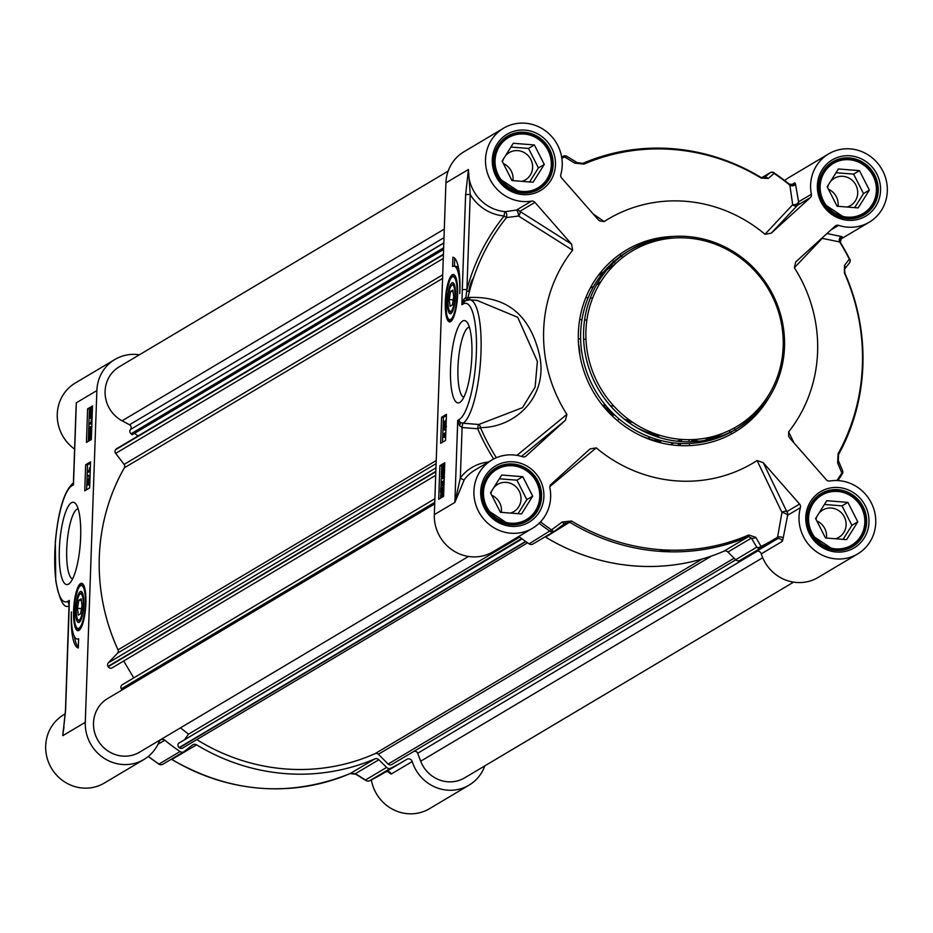 <?xml version="1.0" encoding="UTF-8"?>
<svg xmlns="http://www.w3.org/2000/svg" width="933" height="933" viewBox="0 0 933 933"><rect width="100%" height="100%" fill="white"/><g stroke="black" fill="none" stroke-linecap="round" stroke-linejoin="round"><path stroke-width="1.4" d="M473.311 278.489A22.509 5.61 -85.5 0 0 468.821 291.341M473.404 278.197A22.707 5.656 -85.5 0 0 468.774 291.329M602.87 405.202A59.595 56.831 59.2 0 0 612.923 413.331M624.282 419.069A59.595 56.831 59.2 0 0 630.953 421.145M579.86 355.053A35.244 8.782 -85.5 0 0 578.518 343.776M463.818 397.26A35.244 8.782 94.5 0 1 457.951 367.637A35.244 8.782 94.5 0 1 469.357 327.086M450.546 368.103A41.297 10.298 -85.5 0 0 460.715 401.75A41.297 10.298 -85.5 0 0 471.48 362.564A41.297 10.298 -85.5 0 0 467.001 322.177A41.297 10.298 -85.5 0 0 450.546 368.103M465.614 194.822L462.29 289.895A3.779 0.641 2 0 1 466.92 289.603L470.244 194.531A43.513 41.495 59.2 0 0 504.158 215.966A3.779 0.945 94.7 0 1 505.278 211.663A3.779 1.621 -92.5 0 1 506.537 217.564L518.526 216.024A3.779 2.461 122.4 0 0 519.868 211.336L534.936 202.368A3.779 3.604 59.2 0 0 531.53 201.108L516.462 210.077L505.278 211.663A39.722 37.891 -120.8 0 1 468.413 169.503L465.614 194.822A3.779 0.641 2 0 1 470.244 194.531L468.413 169.503L445.916 182.88L434.335 514.619A39.722 37.891 59.2 0 0 453.473 550.785A39.722 37.891 59.2 0 0 493.009 551.788L532.603 528.23A39.722 37.891 -120.8 0 1 479.725 513.465A39.722 37.891 -120.8 0 1 491.971 459.946A39.722 37.891 -120.8 0 1 522.608 456.75A3.779 3.604 59.2 0 0 526.072 456.027L524.894 456.738M445.321 301.86A23.791 5.936 -85.5 0 0 450.499 321.733A23.791 5.936 -85.5 0 0 457.38 298.677A23.791 5.936 -85.5 0 0 454.196 274.815A23.791 5.936 -85.5 0 0 445.321 301.86M452.902 257.205A40.107 9.995 94.5 0 1 459.771 293.557A32.165 8.012 -85.5 0 0 453.998 266.15A32.165 8.012 -85.5 0 0 452.575 266.523L452.902 257.205M446.452 414.334L445.542 440.423L440.656 443.338L441.566 417.249L446.452 414.334M444.761 462.791L443.595 496.333L438.708 499.248L439.875 465.695L444.761 462.791M549.864 486.56L596.245 447.852L590.018 448.948L550.983 484.425A3.779 3.604 59.2 0 0 549.899 487.866A39.722 37.891 -120.8 0 1 532.603 528.23M434.335 514.619L454.872 502.397L464.261 479.714A3.779 1.061 36.6 0 1 460.342 477.953L454.872 502.397L457.73 420.398L459.502 425.646L462.103 427.536L477.719 428.772A209.727 200.012 59.2 0 0 493.65 459.001M459.502 425.646A3.779 1.749 124.8 0 0 460.342 422.416L457.73 420.398L459.199 419.523A3.779 3.604 59.2 0 0 460.342 422.416L463.188 423.244A62.429 15.558 -85.5 0 0 480.798 356.954A62.429 15.558 -85.5 0 0 469.789 299.808L465.345 300.788M469.789 299.808L476.973 300.379L517.71 317.29L537.361 361.374L535.134 387.055L522.468 407.674L478.792 424.48A3.779 1.808 -94.6 0 1 480.448 427.582C514.818 427.874 548.254 397.038 539.659 355.811C530.48 315.576 507.26 296.134 469.987 297.475L467.946 297.72A3.779 0.805 12.8 0 1 465.87 297.394L463.818 299.295L461.917 304.764L465.322 300.811M466.57 300.251L465.87 297.394L466.92 289.603A209.727 200.012 59.2 0 1 504.158 215.966A3.779 1.073 -141.1 0 0 506.537 217.564A206.974 197.399 -120.8 0 0 467.946 297.72A3.779 1.773 -102.4 0 1 467.316 300.018M531.53 201.108A39.722 37.891 -120.8 0 1 488.227 175.357A39.722 37.891 -120.8 0 1 503.563 128.206A39.722 37.891 -120.8 0 1 546.866 131.926A39.722 37.891 -120.8 0 1 560.838 174.471A3.779 3.604 59.2 0 0 561.689 178.051L598.03 219.488L599.592 220.888L604.152 221.564L593.178 213.96M503.563 128.206L463.958 151.776A39.722 37.891 59.2 0 0 445.916 182.88M561.841 158.272A218.194 208.094 -120.8 0 1 564.57 156.884L574.74 163.135L584 164.091A203.056 193.667 -120.8 0 1 761.176 178.086L768.256 178.425L774.11 173.433A218.194 208.094 -120.8 0 1 789.854 185.154L792.688 204.712A3.779 3.242 -136.7 0 0 797.505 205.283L810.264 197.691A3.779 3.604 59.2 0 0 811.36 194.251A39.722 37.891 -120.8 0 1 828.644 153.887L789.05 177.457A39.722 37.891 59.2 0 0 784.665 180.524M756.22 551.438A3.779 3.604 -120.8 0 1 761.27 553.864A39.722 37.891 59.2 0 0 818.089 577.469L857.695 553.91A39.722 37.891 -120.8 0 1 814.381 550.19A39.722 37.891 -120.8 0 1 800.409 507.657A3.779 3.604 59.2 0 0 799.569 504.065L786.799 511.657A3.779 2.566 -25.6 0 0 781.947 512.45L777.562 537.245A218.194 208.094 -120.8 0 1 761.083 546.411L755.73 537.303L748.721 535.006A203.056 193.667 -120.8 0 1 571.532 521.011L562.202 522.014L551.555 529.862A218.194 208.094 -120.8 0 1 540.51 521.874M545.035 536.837A3.779 3.604 -120.8 0 1 545.618 537.128A204.315 194.857 59.2 0 0 723.891 551.216A3.779 3.604 -120.8 0 1 727.927 552.044L735.647 559.742A3.779 3.604 59.2 0 0 739.846 560.5A219.442 209.284 59.2 0 0 753.234 553.211L774.308 540.662A219.442 209.284 59.2 0 0 776.886 539.111L776.932 539.076A3.779 3.604 59.2 0 0 776.886 539.111L777.562 537.245A3.779 2.088 178.9 0 1 783.16 538.178L787.65 515.249L800.409 507.657M518.806 536.44A219.442 209.284 59.2 0 0 529.116 543.846A3.779 3.604 59.2 0 0 533.338 543.764M454.709 275.736A22.707 5.656 94.5 0 1 455.024 275.713L454.348 275.655C452.365 277.614 451.385 271.071 446.732 291.959C444.609 325.185 449.834 319.622 450.779 320.917A22.707 5.656 -85.5 0 0 451.677 320.707M450.779 320.917L451.455 320.975A22.707 5.656 94.5 0 1 451.14 320.905M453.998 266.15L455.829 266.29A32.165 8.012 94.5 0 1 458.733 269.042M454.698 258.231L454.418 266.173M441.566 417.249L443.397 417.389L443.163 424.13M443.128 425.11L443.012 428.259L445.403 429.448L445.379 430.37L442.942 429.18L442.977 428.259L445.939 429.262M442.977 429.192L442.802 434.253L445.251 432.795L445.216 433.938L443.303 435.07L443.292 437.32L442.767 434.988L442.522 442.219M446.417 415.593L443.397 417.389M439.875 465.695L441.706 465.847L441.647 467.398M441.531 470.803L441.391 474.629M441.274 478.034L441.122 482.303M441.087 483.399L440.936 487.702M440.889 489.044L440.866 489.802M440.691 494.677L440.574 498.129M444.714 464.051L441.706 465.847M462.29 289.895L461.917 304.764L463.234 303.983A3.779 3.604 -120.8 0 1 464.424 301.406A3.779 1.073 50.2 0 0 463.818 299.295M596.245 447.852A141.886 135.32 59.2 0 0 757.106 460.552L781.947 512.45A3.779 1.015 -158.5 0 1 785.504 513.593A3.779 1.015 -158.5 0 1 787.65 515.249A3.779 3.604 59.2 0 0 786.799 511.657L763.217 462.628L757.106 460.552M763.217 462.628L799.569 504.065M793.948 442.848L788.642 431.886L788.688 436.387L789.971 438.312L826.311 479.749A3.779 3.604 59.2 0 0 829.717 481.008A39.722 37.891 -120.8 0 1 873.031 506.759A39.722 37.891 -120.8 0 1 857.695 553.91M788.642 431.886A141.886 135.32 59.2 0 0 794.368 267.748L822.206 238.358L839.653 241.927A218.194 208.094 -120.8 0 1 849.31 259.176L844.517 265.369L844.4 272.961A203.056 193.667 -120.8 0 1 838.079 453.765L837.624 462.85L841.846 472.996A218.194 208.094 -120.8 0 1 836.901 480.53M794.368 267.748L795.721 261.986M796.141 261.567L835.175 226.089A3.779 3.604 59.2 0 1 838.65 225.366A39.722 37.891 -120.8 0 0 869.276 222.171A39.722 37.891 -120.8 0 0 881.522 168.663A39.722 37.891 -120.8 0 0 828.644 153.887M810.264 197.691L771.229 233.18L797.505 205.283A3.779 3.604 59.2 0 0 798.59 201.855L795.522 184.128L794.869 182.821L791.312 184.932M811.36 194.251L798.59 201.855A3.779 2.099 -20.7 0 1 796.315 204.164A3.779 2.099 -20.7 0 1 792.688 204.712L765.002 234.265L771.229 233.18M765.002 234.265A141.886 135.32 59.2 0 0 604.152 221.564M534.936 202.368L571.579 244.143L519.868 211.336A3.779 3.604 59.2 0 0 516.462 210.077A3.779 1.073 -103 0 1 517.85 212.211A3.779 1.073 -103 0 1 518.526 216.024L572.629 250.207L571.579 244.143M572.629 250.207A141.886 135.32 59.2 0 0 566.902 414.404L516.917 455.351M521.477 456.4L565.433 420.258L566.902 414.404M565.433 420.258L526.072 456.027M673.474 236.422A105.942 101.032 59.2 0 0 578.355 332.976A105.942 101.032 59.2 0 0 652.307 440.353A105.942 101.032 59.2 0 0 769.177 397.26M469.987 297.475A3.779 1.983 -91.3 0 1 468.961 299.785M788.91 184.396L789.283 184.174A219.442 209.284 59.2 0 0 774.238 173.002M840.89 237.693L842.277 236.865L841.519 236.562L827 233.518M849.636 259.036A219.442 209.284 59.2 0 0 840.33 242.358L840.027 242.533M838.079 453.765A3.779 0.991 28.9 0 1 838.522 454.733A3.779 0.991 28.9 0 1 838.405 454.837A204.315 194.857 59.2 0 0 844.762 272.926L844.727 272.844M837.939 480.577A219.442 209.284 59.2 0 0 842.149 474.116A3.779 3.604 59.2 0 0 842.627 471.48M761.27 553.864L782.344 541.327L783.16 538.178M739.846 560.5L760.92 547.963A219.442 209.284 59.2 0 0 774.308 540.662M539.099 523.296A219.442 209.284 59.2 0 0 550.19 531.309A3.779 3.604 59.2 0 0 554.05 531.472A3.779 3.779 0 0 0 554.365 531.262A3.779 1.481 -126.5 0 0 554.412 531.227L565.036 523.355L570.226 522.492A204.315 194.857 59.2 0 0 748.499 536.58L751.403 538.073L756.721 547.204A3.779 3.604 59.2 0 0 760.92 547.963A3.779 1.131 -116.4 0 0 761.083 546.411A3.779 2.566 149.8 0 1 756.721 547.204L735.647 559.742M529.116 543.846L551.555 529.862A3.779 1.481 -126.5 0 0 554.365 531.262L564.99 523.39A3.779 1.469 -126.5 0 0 565.036 523.355L565.538 523.028M561.666 157.164L563.287 156.208A3.779 1.131 63.6 0 1 563.31 156.196A219.442 209.284 59.2 0 0 561.643 157.024M574.74 163.135A3.779 2.111 -58.2 0 1 577.107 162.634L582.798 163.368A3.779 1.131 66.7 0 1 582.798 163.368L577.609 163.228A3.779 2.111 -58.2 0 0 577.107 162.634L566.984 156.359A3.779 2.111 -58.3 0 1 567.486 156.954M761.293 177.62L761.036 177.468A204.315 194.857 59.2 0 0 582.845 163.357M761.76 177.713L769.795 172.943L763.8 178.086M444.528 423.932L444.656 427.291M444.155 421.319L445.356 421.541M445.752 434.346L444.4 435.163L444.679 437.227L443.292 437.32M443.641 472.728L444.411 472.739M444.458 477.288L442.604 478.734M444.073 482.408L442.58 483.294L442.569 485.545L441.472 485.463L440.982 482.396L443.432 480.927L443.397 482.081L441.484 483.212L441.472 485.463M443.117 487.213L443.898 487.632M443.688 494.572L442.265 496.076M443.886 465.497L444.668 465.497M444.703 470.045L442.86 471.503M496.368 457.718A206.974 197.399 -120.8 0 1 480.448 427.582L477.719 428.772A3.779 0.945 94.5 0 1 478.792 424.48L463.188 423.244A3.779 0.945 94.5 0 0 462.103 427.536L460.342 477.953A43.513 41.495 59.2 0 1 488.437 462.057M774.11 173.433L774.017 172.85A3.779 3.604 59.2 0 0 769.795 172.943A3.779 3.196 49.2 0 1 774.11 173.433M763.684 178.121L763.975 177.946A3.779 3.196 49.3 0 1 768.256 178.425M789.283 184.174L789.854 185.154L789.283 184.174A3.779 3.604 59.2 0 0 794.869 182.821M795.522 184.128A3.779 3.009 6.3 0 1 789.854 185.154M839.653 241.927L840.33 242.358L839.653 241.927A3.779 3.172 83.9 0 1 841.519 236.562M849.905 261.951A3.779 3.604 59.2 0 0 849.648 259.082L849.31 259.176A3.779 3.172 38 0 1 849.403 263.013A3.779 3.172 38 0 1 849.392 263.013A3.779 3.172 38 0 1 849.088 263.351L844.283 269.497M844.517 265.369A3.779 3.172 38 0 1 844.587 269.171L844.587 269.171A3.779 3.172 38 0 1 844.575 269.194L849.392 263.013A3.779 3.779 0 0 0 849.8 258.977M838.254 460.377A3.779 2.437 157.2 0 1 838.289 460.447A3.779 2.437 157.2 0 1 837.624 462.85M842.499 470.477A3.779 2.449 157.3 0 1 842.534 470.559A3.779 2.449 157.3 0 1 841.846 472.996A3.779 1.026 32 0 1 842.254 474.022A3.779 1.026 32 0 1 842.149 474.116L840.516 475.084M755.73 537.303A3.779 2.554 149.7 0 1 751.403 538.073L727.927 552.044M723.891 551.216L748.499 536.58A3.779 1.131 -113.3 0 0 748.721 535.006M565.573 522.993L564.99 523.39A3.779 1.469 -126.5 0 1 562.202 522.014M571.532 521.011L545.618 537.128M563.31 156.196A3.779 1.131 63.6 0 1 564.57 156.884A3.779 2.111 -58.3 0 1 566.984 156.359A3.779 3.779 0 0 0 563.31 156.196A3.779 3.604 59.2 0 1 566.366 156.173M582.798 163.368A3.779 1.131 66.7 0 1 584 164.091M761.176 178.086L761.235 177.433L760.593 177.737M446.254 420.282L445.473 426.393L443.863 422.486L443.385 424.492L443.641 427.232L444.738 427.314M443.7 426.054L444.901 426.113M444.831 427.302L443.735 427.221L443.14 424.608L443.91 421.308L445.134 421.354M443.91 421.308L445.239 424.97L445.694 420.235M444.4 435.163L443.303 435.07M444.679 437.227L443.583 437.145M442.767 434.988L442.802 434.253M442.545 472.646L443.688 474.932L442.335 478.711L441.192 476.413L442.545 472.646L444.12 472.576M442.58 483.294L441.484 483.212M444.085 482.128L443.397 482.081M442.86 485.37L441.764 485.288M444.131 480.985L443.432 480.927M442.02 487.119L443.128 490.793L443.047 494.7L441.717 496.029L440.598 492.309L440.691 488.402L442.02 487.119L443.397 487.131M441.496 487.737L440.854 487.691M443.676 493.884L442.778 493.814M443.653 494.747L443.047 494.7M443.618 495.47L442.883 495.411M442.802 465.404L443.933 467.701L442.58 471.48L441.437 469.182L442.802 465.404L444.376 465.345M455.537 293.837A15.604 3.895 -85.5 0 0 453.66 283.247A15.604 3.895 -85.5 0 0 447.432 300.601A15.604 3.895 -85.5 0 0 451.28 313.313A15.604 3.895 -85.5 0 0 455.537 293.837M443.28 473.882L442.499 473.824L443.443 475.084L442.37 477.533L441.566 477.439L443 473.661M442.452 488.425L442.58 493.184L441.356 489.289L442.242 488.309M441.752 494.77L441.169 489.918L442.394 493.825L441.472 494.84M443.537 466.652L442.755 466.582L443.688 467.841L442.627 470.302L441.822 470.197L443.257 466.418M449.613 310.899A13.237 3.3 94.5 0 1 448.05 300.239A13.237 3.3 94.5 0 1 451.63 285.381A13.237 3.3 94.5 0 1 454.756 298.467A13.237 3.3 94.5 0 1 449.613 310.899L450.592 312.112A14.427 3.592 -85.5 0 0 451.875 312.625M454.126 284.029A14.427 3.592 -85.5 0 0 452.785 284.332L451.63 285.381M443.595 473.906L442.662 477.521M443.082 488.472L441.356 489.289M442.452 489.382L442.86 490.676M441.974 492.227L442.848 494.852M443.851 466.675L442.918 470.29M450.079 306.327L449.216 299.551L450.604 291.423L452.855 290.081L453.73 296.857L452.342 304.986L450.079 306.327M835.63 215.173A30.264 28.865 59.2 0 0 863.457 214.625A30.264 28.865 59.2 0 0 872.798 173.853A30.264 28.865 59.2 0 0 832.504 162.599A30.264 28.865 59.2 0 0 818.766 186.308A30.264 28.865 59.2 0 0 818.754 186.798M824.049 546.913A30.264 28.865 59.2 0 0 851.876 546.365A30.264 28.865 59.2 0 0 861.206 505.593A30.264 28.865 59.2 0 0 820.923 494.338A30.264 28.865 59.2 0 0 807.173 518.037A30.264 28.865 59.2 0 0 807.162 518.526M510.549 189.492A30.264 28.865 59.2 0 0 538.376 188.944A30.264 28.865 59.2 0 0 547.706 148.172A30.264 28.865 59.2 0 0 507.424 136.918A30.264 28.865 59.2 0 0 493.674 160.628A30.264 28.865 59.2 0 0 493.662 161.117M498.957 521.232A30.264 28.865 59.2 0 0 526.783 520.684A30.264 28.865 59.2 0 0 536.113 479.912A30.264 28.865 59.2 0 0 495.831 468.658A30.264 28.865 59.2 0 0 482.093 492.356A30.264 28.865 59.2 0 0 482.081 492.846M449.216 299.551L453.216 299.866M450.604 291.423L453.053 291.621M466.698 291.166L469.486 291.388M820.154 186.215A29.133 27.78 59.2 0 0 861.474 214.403A29.133 27.78 59.2 0 0 863.212 164.698A29.133 27.78 59.2 0 0 820.154 186.215M808.573 517.955A29.133 27.78 59.2 0 0 849.893 546.143A29.133 27.78 59.2 0 0 851.619 496.426A29.133 27.78 59.2 0 0 808.573 517.955M495.061 160.534A29.133 27.78 59.2 0 0 536.382 188.723A29.133 27.78 59.2 0 0 538.119 139.017A29.133 27.78 59.2 0 0 495.061 160.534M483.481 492.274A29.133 27.78 59.2 0 0 524.801 520.462A29.133 27.78 59.2 0 0 526.539 470.745A29.133 27.78 59.2 0 0 483.481 492.274M837.088 206.24L827.186 186.775L838.382 168.966L859.468 170.634L869.369 190.11L858.173 207.907L837.088 206.24M825.495 537.979L815.605 518.515L826.801 500.706L847.887 502.374L857.777 521.839L846.593 539.647L825.495 537.979M511.995 180.559L502.106 161.094L513.29 143.285L534.387 144.953L544.277 164.43L533.081 182.227L511.995 180.559M500.415 512.299L490.513 492.834L501.709 475.025L522.795 476.693L532.696 496.158L521.5 513.966L500.415 512.299M859.468 170.634L853.602 174.121L836.015 172.733M869.369 190.11L863.503 193.597L853.602 174.121M854.675 207.627L863.503 193.597M847.887 502.374L842.021 505.861L824.434 504.473M857.777 521.839L851.911 525.337L842.021 505.861M843.094 539.367L851.911 525.337M534.387 144.953L528.521 148.44L510.922 147.052M544.277 164.43L538.411 167.917L528.521 148.44M529.582 181.947L538.411 167.917M522.795 476.693L516.929 480.18L499.342 478.792M532.696 496.158L526.83 499.656L516.929 480.18M518.002 513.686L526.83 499.656M847.059 207.033A15.849 15.115 59.2 0 0 850.511 205.552A15.849 15.115 59.2 0 0 855.398 184.198A15.849 15.115 59.2 0 0 834.312 178.308A15.849 15.115 59.2 0 0 830.23 181.947M828.749 184.291A15.849 15.115 59.2 0 0 827.559 187.51M835.478 538.773A15.849 15.115 59.2 0 0 838.93 537.28A15.849 15.115 59.2 0 0 843.817 515.937A15.849 15.115 59.2 0 0 822.719 510.048A15.849 15.115 59.2 0 0 818.638 513.675M817.168 516.019A15.849 15.115 59.2 0 0 815.978 519.238M521.979 181.352A15.849 15.115 59.2 0 0 525.419 179.871A15.849 15.115 59.2 0 0 530.306 158.517A15.849 15.115 59.2 0 0 509.22 152.627A15.849 15.115 59.2 0 0 505.138 156.266M503.668 158.61A15.849 15.115 59.2 0 0 502.467 161.829M510.386 513.092A15.849 15.115 59.2 0 0 513.838 511.599A15.849 15.115 59.2 0 0 518.725 490.257A15.849 15.115 59.2 0 0 497.639 484.367A15.849 15.115 59.2 0 0 493.557 487.994M492.076 490.338A15.849 15.115 59.2 0 0 490.886 493.557M838.021 206.321A15.849 15.115 59.2 0 0 828.446 189.236M826.44 538.049A15.849 15.115 59.2 0 0 816.853 520.976M512.94 180.64A15.849 15.115 59.2 0 0 503.354 163.555M501.348 512.369A15.849 15.115 59.2 0 0 491.773 495.295M737.245 428.434L734.318 430.183A104.041 99.236 -120.8 0 1 630.801 427.547A104.041 99.236 -120.8 0 1 580.664 332.836A104.041 99.236 -120.8 0 1 627.909 251.35L630.848 249.612A104.041 99.236 59.2 0 0 583.603 331.087A104.041 99.236 59.2 0 0 633.729 425.798A104.041 99.236 59.2 0 0 737.245 428.434A104.041 99.236 59.2 0 0 769.328 288.285A104.041 99.236 59.2 0 0 630.848 249.612M629.39 250.499A104.041 99.236 -120.8 0 1 674.127 237.997M768.104 395.942A104.041 99.236 -120.8 0 1 735.775 429.297M585.912 330.947A102.152 97.429 -120.8 0 1 736.895 255.467A102.152 97.429 -120.8 0 1 730.807 429.786A102.152 97.429 -120.8 0 1 585.912 330.947M605.692 409.097A60.342 57.554 59.2 0 0 613.891 415.033M626.544 420.83A60.342 57.554 59.2 0 0 632.936 422.509M600.945 281.568L596.747 284.402M593.598 286.524L590.332 287.994M600.152 282.839A91.364 87.131 59.2 0 0 596.514 284.81M593.575 286.571A91.364 87.131 59.2 0 0 592.887 287.002M618.941 418.835A7.569 0.828 129 0 1 617.588 420.771M655.596 436.329A7.569 1.633 -75.2 0 0 655.036 434.463A7.569 1.633 -75.2 0 0 654.686 434.521A7.569 7.266 -120.3 0 1 655.328 434.72M660.436 442.335A7.569 1.271 -178 0 0 660.669 442.044A7.569 1.271 -178 0 0 655.059 440.609A7.569 1.633 -75.2 0 0 655.363 438.965M655.036 441.239L655.059 440.609A101.079 96.402 -120.8 0 1 639.723 435.186M637.671 428.177A93.51 89.183 59.2 0 0 654.686 434.521L653.1 435.443M650.126 437.169L647.922 438.44M693.825 440.061L698.992 441.239M688.764 439.676A7.569 2.076 84.1 0 1 689.312 441.822M681.685 443.513A7.569 1.271 -178 0 0 680.344 443.91A7.569 7.196 -116.7 0 1 680.379 443.455M680.822 441.554A7.569 7.196 -116.7 0 1 682.058 439.443M723.413 433.087A101.079 96.402 -120.8 0 1 705.371 440.318M72.587 578.95A35.244 8.782 94.5 0 1 67.071 543.204A35.244 8.782 94.5 0 1 78.127 508.777M80.658 537.081A41.297 10.298 -85.5 0 0 75.771 503.867A41.297 10.298 -85.5 0 0 59.724 542.621A41.297 10.298 -85.5 0 0 69.485 583.428A41.297 10.298 -85.5 0 0 80.658 537.081M63.666 728.708A39.722 37.891 59.2 0 0 62.791 735.682L65.59 710.363A3.779 0.641 -178 0 0 65.462 710.514L62.791 735.682L85.288 722.305L96.869 390.565A39.722 37.891 -120.8 0 1 114.911 359.462A39.722 37.891 -120.8 0 1 139.402 354.797M85.883 603.324A23.791 5.936 -85.5 0 0 82.466 583.603A23.791 5.936 -85.5 0 0 73.824 606.52A23.791 5.936 -85.5 0 0 78.757 630.51A23.791 5.936 -85.5 0 0 85.883 603.324M78.629 638.662L78.302 647.98A40.107 9.995 94.5 0 1 71.421 611.931A32.165 8.012 -85.5 0 0 77.206 639.047A32.165 8.012 -85.5 0 0 78.629 638.662M84.751 490.851L85.661 464.762L90.548 461.858L89.638 487.947L84.751 490.851M86.442 442.394L87.609 408.852L92.495 405.948L91.329 439.49L86.442 442.394M69.217 604.327L69.287 600.432L67.969 601.214A58.639 14.625 94.5 0 1 54.837 552.453A58.639 14.625 94.5 0 1 72.004 485.661A3.779 3.604 -120.8 0 1 73.334 482.967L73.415 482.897A3.779 2.927 49.5 0 1 73.334 482.967L73.59 481.463M69.275 600.49L68.972 603.954A3.779 2.193 149.8 0 1 69.089 604.024M67.969 601.214A3.779 3.604 59.2 0 0 68.972 603.954L69.089 604.234M64.004 727.145L63.304 731.285M65.59 710.363L68.914 615.29A3.779 0.641 -178 0 0 68.785 615.453A3.779 0.641 -178 0 0 68.902 615.617M87.609 408.852L89.44 408.992L88.308 441.286M92.46 407.196L89.44 408.992M91.574 432.469L90.396 432.679M91.889 423.535L89.23 424.375L89.276 423.232L91.177 422.089L91.189 419.85L91.691 422.917L89.23 424.375M92.215 417.739L91.201 418.229M91.212 432.749L90.128 432.655L88.985 430.37L90.338 426.591L91.481 428.888L89.638 432.807L90.734 432.9M90.338 426.591L91.912 426.521M90.163 431.478L89.23 430.218L90.291 427.769L91.096 427.862L91.224 429.017L89.661 431.641M90.291 427.769L91.096 427.862L90.291 427.769M91.387 427.85L90.326 430.311L91.259 431.571M92.017 419.908L91.189 419.85M92.122 416.911L90.361 418.264L91.457 418.346M91.737 418.276L90.641 418.182L89.533 414.509L89.615 410.613L90.956 409.272L92.332 409.284M90.408 409.949L89.778 409.89M90.956 409.272L92.064 412.992L91.97 416.899M90.676 416.923L90.093 412.118L91.306 416.013L90.419 416.993M91.411 410.578L91.504 415.383L90.279 411.476L91.189 410.462M90.909 414.392L91.772 417.004M91.656 410.975L91.796 412.911M91.376 411.558L90.279 411.476M91.609 410.975L90.559 410.882M90.548 439.956L88.728 437.612L89.055 435.338L90.081 433.822L91.224 436.119L89.393 440.049L90.489 440.131M90.081 433.822L91.656 433.763M89.906 438.72L88.973 437.46L90.046 435L90.851 435.105L90.979 436.259L89.416 438.883M90.828 435.07L90.046 435L90.851 435.105M91.131 435.093L90.069 437.542L91.002 438.802M85.661 464.762L87.492 464.902L86.617 489.743M90.501 463.106L87.492 464.902M88.402 483.842L88.355 484.985L86.979 485.067L87.189 478.909L88.495 479.014L89.241 481.451M87.189 478.909L88.798 482.816L88.927 478.081L89.533 480.693L88.623 484.029L89.603 484.064M90.046 476.157L89.685 477.055L87.259 475.853L87.294 474.932L90.058 475.842M90.209 471.585L87.41 472.518L87.457 471.375L89.37 470.232L89.37 467.981L89.871 471.048L87.41 472.518M89.976 478.163L89.113 478.104M88.927 478.081L90.116 478.163M89.778 484.075L88.752 483.994L87.422 480.332L86.979 485.067M88.355 484.985L87.259 484.903M87.294 474.932L89.72 476.122M90.326 468.063L89.37 467.981M74.313 636.306A40.107 9.995 -85.5 0 0 78.337 647.094M65.298 713.815L63.724 714.76A39.722 37.891 59.2 0 0 51.478 768.267A39.722 37.891 59.2 0 0 104.356 783.044L143.95 759.474A39.722 37.891 -120.8 0 1 104.426 758.471A39.722 37.891 -120.8 0 1 85.288 722.305M484.833 765.853A39.722 37.891 -120.8 0 1 469.042 785.154A39.722 37.891 -120.8 0 1 412.223 761.55A3.779 3.604 59.2 0 0 406.765 759.334A219.442 209.284 -120.8 0 1 404.187 760.896A219.442 209.284 -120.8 0 1 390.787 768.186A3.779 3.604 -120.8 0 1 386.589 767.427L378.868 759.73A3.779 3.604 59.2 0 0 374.844 758.902A204.315 194.857 -120.8 0 1 196.571 744.826A3.779 3.604 59.2 0 0 192.501 745.012L184.291 751.45A3.779 3.604 -120.8 0 1 180.057 751.543A219.442 209.284 -120.8 0 1 164.791 740.219A3.779 3.604 59.2 0 0 159.205 741.572A39.722 37.891 -120.8 0 1 143.95 759.474M371.357 779.906A39.722 37.891 59.2 0 0 429.437 808.724L469.042 785.154M114.911 359.462L75.305 383.02A39.722 37.891 59.2 0 0 74.593 449.076M388.443 771.614L389.049 772.676A3.779 2.601 150.9 0 0 388.933 771.894M388.839 771.673A3.779 2.601 150.9 0 0 388.816 771.626L385.726 771.848M389.049 772.676L391.137 774.098L412.223 761.55M386.589 767.427L365.514 779.976L355.391 773.702A3.779 2.111 121.8 0 0 355.893 774.297L366.028 780.559A3.779 3.779 0 0 0 369.69 780.734L383.101 773.434A219.442 209.284 -120.8 0 1 369.713 780.723A3.779 1.131 -116.4 0 0 369.713 780.723A3.779 3.604 -120.8 0 1 365.514 779.976A3.779 2.111 121.7 0 0 366.016 780.571A3.779 2.111 121.7 0 0 366.634 780.758M350.155 773.574A3.779 1.131 -113.3 0 0 350.202 773.562L355.893 774.297A3.779 2.111 121.8 0 0 356.651 774.483M378.868 759.73L355.391 773.702L350.237 773.539A204.315 194.857 -120.8 0 1 171.964 759.462L171.404 759.147M76.005 412.129L76.331 402.788L75.923 411.208M83.48 584.793A22.707 5.656 -85.5 0 0 82.617 584.443C80.635 586.402 79.643 579.86 75.002 600.735C72.879 633.974 78.104 628.41 79.048 629.705L79.725 629.752A22.707 5.656 94.5 0 1 79.41 629.682M82.979 584.513A22.707 5.656 94.5 0 1 83.294 584.49L82.617 584.443M83.772 604.584A15.604 3.895 -85.5 0 0 81.917 592.023A15.604 3.895 -85.5 0 0 75.701 609.389A15.604 3.895 -85.5 0 0 79.55 622.101A15.604 3.895 -85.5 0 0 83.772 604.584M77.882 619.675A13.237 3.3 94.5 0 1 76.319 609.016A13.237 3.3 94.5 0 1 79.9 594.158A13.237 3.3 94.5 0 1 83.025 607.243A13.237 3.3 94.5 0 1 77.882 619.675L78.862 620.9A14.427 3.592 -85.5 0 0 80.133 621.401M82.396 592.817A14.427 3.592 -85.5 0 0 81.054 593.108L79.9 594.158M78.349 615.115L77.474 608.328L78.862 600.199L81.124 598.858L81.999 605.645L80.6 613.762L78.349 615.115M77.474 608.328L81.486 608.643M78.862 600.199L81.323 600.397M522.118 538.912L178.483 743.379A3.032 2.892 59.2 0 0 179.124 747.578L525.606 541.42M521.629 538.551L178.483 743.379M732.976 542.446L732.65 541.886L735.869 539.974M766.483 545.094A3.032 2.892 59.2 0 0 765.573 544.114M489.522 236.725L492.239 232.399M670.792 550.155A189.177 180.419 -120.8 0 1 658.663 551.263M196.805 739.612A199.58 190.344 59.2 0 0 375.113 753.619A3.032 2.892 -120.8 0 1 378.366 754.272L388.175 764.045A3.032 2.892 59.2 0 0 391.72 764.559L735.752 559.847L391.988 764.395M185.142 738.761L188.513 734.166L180.466 727.845M434.708 503.925L107.68 698.514A31.209 29.774 59.2 0 0 98.058 740.557A31.209 29.774 59.2 0 0 139.6 752.161L468.506 556.453M434.895 498.723L122.27 684.729A3.032 2.892 59.2 0 0 121.337 688.811L121.547 689.149A3.032 2.892 -120.8 0 1 121.908 690.047M133.746 677.906L123.681 660.996M442.709 274.827L124.112 464.401A3.032 2.892 -120.8 0 1 124.381 467.771A199.58 190.344 59.2 0 0 118.025 649.869A3.032 2.892 -120.8 0 1 117.523 653.182L108.356 662.803A3.032 2.892 59.2 0 0 108.018 666.419L108.181 666.698A3.032 2.892 59.2 0 0 112.217 667.818L435.711 475.34M124.112 464.401L115.669 453.38L443.28 258.453M443.42 254.674L115.587 449.741A3.032 2.892 59.2 0 0 115.669 453.38M115.587 449.741L443.42 254.534M443.432 254.266L116.59 448.738A3.032 2.892 59.2 0 0 115.774 449.484M137.991 436.003L134.562 433.309M443.595 249.426L132.218 434.696L131.04 433.775L443.653 247.758M443.816 243.081L130.387 429.565A3.032 2.892 59.2 0 0 131.04 433.775M130.387 429.565L443.828 242.895M448.167 171.077L119.261 366.774A31.209 29.774 59.2 0 0 105.114 393.983A31.209 29.774 59.2 0 0 122.118 420.795L129.524 424.76A3.032 2.892 -120.8 0 1 130.62 429.262M413.401 751.648A3.032 2.892 -120.8 0 1 417.669 753.269L420.701 761.2A31.209 29.774 59.2 0 0 464.681 777.842L793.598 582.134M525.874 541.618L179.381 747.776A3.032 2.892 59.2 0 0 182.938 747.834M413.074 751.846L735.752 559.847M188.513 734.166L519.693 537.105M463.234 303.983A58.639 14.625 94.5 0 1 476.366 352.732A58.639 14.625 94.5 0 1 459.199 419.523M464.261 479.714A39.722 37.891 -120.8 0 1 474.862 470.127L491.971 459.946M817.366 185.539A32.725 31.209 59.2 0 0 863.783 217.202A32.725 31.209 59.2 0 0 865.731 161.362A32.725 31.209 59.2 0 0 817.366 185.539M805.785 517.267A32.725 31.209 59.2 0 0 852.202 548.942A32.725 31.209 59.2 0 0 854.15 493.091A32.725 31.209 59.2 0 0 805.785 517.267M492.274 159.858A32.725 31.209 59.2 0 0 538.691 191.522A32.725 31.209 59.2 0 0 540.65 135.682A32.725 31.209 59.2 0 0 492.274 159.858M480.693 491.586A32.725 31.209 59.2 0 0 527.11 523.261A32.725 31.209 59.2 0 0 529.058 467.41A32.725 31.209 59.2 0 0 480.693 491.586M830.871 229.996L838.65 225.366M842.277 236.865A3.779 3.604 59.2 0 0 840.33 242.358M782.344 541.327A3.779 3.604 59.2 0 0 776.932 539.076M532.976 544.009L554.05 531.472A3.779 3.604 59.2 0 0 554.33 531.285M455.211 276.005A22.707 5.656 -85.5 0 0 454.348 275.655M818.707 185.97A30.836 29.413 -120.8 0 1 832.702 161.817A30.836 29.413 -120.8 0 1 873.743 173.281A30.836 29.413 -120.8 0 1 864.238 214.823A30.836 29.413 -120.8 0 1 833.566 214.042A30.836 29.413 -120.8 0 1 818.707 185.97M807.115 517.71A30.836 29.413 -120.8 0 1 821.122 493.557A30.836 29.413 -120.8 0 1 862.162 505.021A30.836 29.413 -120.8 0 1 852.657 546.563A30.836 29.413 -120.8 0 1 821.973 545.782A30.836 29.413 -120.8 0 1 807.115 517.71M493.615 160.289A30.836 29.413 -120.8 0 1 507.622 136.136A30.836 29.413 -120.8 0 1 548.662 147.601A30.836 29.413 -120.8 0 1 539.157 189.142A30.836 29.413 -120.8 0 1 508.473 188.361A30.836 29.413 -120.8 0 1 493.615 160.289M482.034 492.029A30.836 29.413 -120.8 0 1 496.029 467.876A30.836 29.413 -120.8 0 1 537.07 479.34A30.836 29.413 -120.8 0 1 527.565 520.882A30.836 29.413 -120.8 0 1 496.892 520.101A30.836 29.413 -120.8 0 1 482.034 492.029M457.088 292.169A21.564 5.376 -85.5 0 0 448.668 283.352A21.564 5.376 -85.5 0 0 448.645 319.098A21.564 5.376 -85.5 0 0 457.088 292.169M444.481 424.585L443.385 424.492M444.341 474.99L443.688 474.932M444.26 477.276L443.362 477.206M443.781 490.851L443.128 490.793M443.723 492.484L443.012 492.426M444.586 467.748L443.933 467.701M444.516 470.034L443.607 469.964M442.534 476.366L441.437 476.285M441.892 492.216L440.877 492.146M442.79 469.136L441.694 469.042M615.512 263.712L614.182 262.196M613.739 261.683L612.421 260.179M619.827 254.336L621.121 255.805M621.355 256.062L622.649 257.543M598.205 275.55L603.919 271.701M607.313 269.404L614.929 264.272M751.881 419.174L751.158 418.346M750.715 417.844L749.98 417.004M704.753 440.423L711.739 436.842M680.285 445.636L680.344 443.91L677.276 445.449M689.569 443.49L689.487 445.636M731.822 433.798L730.527 432.329M730.376 432.154L729.046 430.638M96.869 390.565L76.331 402.788L73.474 484.787L72.004 485.661M68.914 615.29L69.287 600.432M68.727 605.96A62.429 15.558 -85.5 0 0 69.054 605.972L68.727 605.96C63.922 608.736 59.595 600.351 55.747 580.816L55.339 541.711C58.382 509.838 64.447 490.198 73.532 482.816M90.326 430.311L89.23 430.218M92.087 417.727L91.119 417.646M90.804 414.392L89.813 414.31M90.069 437.542L88.973 437.46M89.102 480.845L88.005 480.763M158.004 744.254L164.791 740.219M163.205 763.987A3.779 3.604 -120.8 0 1 158.983 764.08L158.762 763.929M180.057 751.543L158.983 764.08A219.442 209.284 -120.8 0 1 148.335 756.406M386.087 771.661A3.779 3.604 -120.8 0 1 391.137 774.098M196.571 744.826L171.765 759.497C230.183 793.097 289.662 797.785 350.202 773.562L350.202 773.562A3.779 1.131 -113.3 0 0 350.237 773.539L374.844 758.902M79.048 629.705A22.707 5.656 -85.5 0 0 79.946 629.495M85.311 603.674A21.564 5.376 -85.5 0 0 77.591 590.239A21.564 5.376 -85.5 0 0 76.308 627.046A21.564 5.376 -85.5 0 0 85.311 603.674M369.713 780.723L390.787 768.186M702.234 558.995L375.113 753.619M378.366 754.272L711.622 555.986M734.108 558.214L388.175 764.045M417.669 753.269L757.363 551.146M444.015 237.647L129.524 424.76M124.381 467.771L442.58 278.431M436.224 460.54L118.025 649.869M117.523 653.182L436.119 463.608M435.968 467.876L108.356 662.803M108.018 666.419L435.851 471.352M435.839 471.736L108.181 666.698M121.337 688.811L434.766 502.316M434.755 502.794L121.547 689.149M762.693 557.724L420.701 761.2M444.306 229.098L122.118 420.795M592.607 298.152L590.297 297.977M588.128 297.802L585.831 297.627M586.869 320.101L584.594 319.914M581.959 319.704L579.685 319.529M585.959 339.344L583.626 339.157M580.629 338.924L578.308 338.737M613.821 406.065L610.404 405.797M605.669 405.423L602.403 405.167M761.736 177.702L770.157 172.687A3.779 3.779 0 0 1 774.215 172.803M839.922 239.641L869.276 222.171M832.702 161.817C824.072 167.287 819.431 175.311 818.766 185.889L823.489 203.674L845.939 218.509L864.238 214.823M821.122 493.557C812.491 499.027 807.838 507.051 807.185 517.628L811.908 535.402L834.359 550.248L852.657 546.563M507.622 136.136C498.98 141.606 494.338 149.63 493.674 160.208L498.397 177.993L520.847 192.828L539.157 189.142M496.029 467.876C487.399 473.346 482.758 481.37 482.093 491.948L486.816 509.721L509.266 524.568L527.565 520.882M793.412 184.524L789.528 184.174M840.423 242.195L841.473 237.215M844.587 269.171L844.901 272.809M842.254 474.022A3.779 3.779 0 0 0 842.534 470.559L838.289 460.447L838.522 454.733M761.235 177.433L763.812 178.075M445.368 426.428L446.464 426.521M859.141 217.202L863.457 214.625M828.189 165.176L832.504 162.599M847.549 548.931L851.876 546.365M816.597 496.916L820.923 494.338M534.049 191.522L538.376 188.944M503.097 139.495L507.424 136.918M522.468 523.25L526.783 520.684M491.516 471.235L495.831 468.658M614.59 414.94A7.569 7.569 0 0 0 611.943 415.663M660.634 442.778L660.669 442.044A7.569 7.569 0 0 0 660.552 440.434M659.374 437.554A7.569 7.569 0 0 0 655.036 434.463M733.944 428.142L735.227 429.612M735.251 429.635L736.499 431.058M690.467 441.81L694.98 439.466M680.997 439.373L677.311 441.227M673.929 442.918L670.407 444.691M69.124 602.59L65.462 710.526M87.294 478.874L88.39 478.967M77.206 639.047L78.617 639.152M148.219 756.5L158.785 764.115A3.779 3.779 0 0 0 162.843 764.244L183.918 751.695M76.051 407.488L73.404 483.061M404.187 760.896L383.101 773.434M527.577 542.808L182.646 748.033"/></g></svg>
